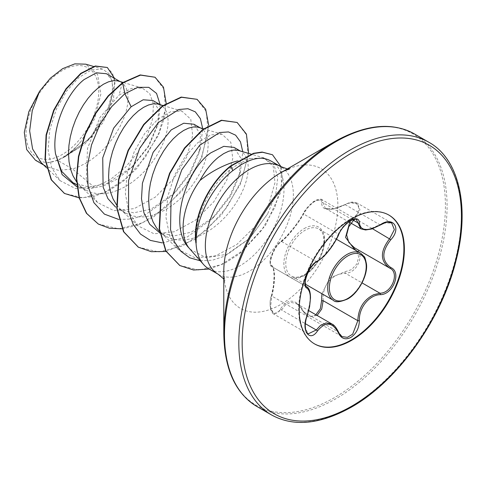 <?xml version="1.0" encoding="UTF-8"?>
<svg xmlns="http://www.w3.org/2000/svg" width="486" height="486" viewBox="0 0 486 486"><rect width="100%" height="100%" fill="white"/><g stroke="black" fill="none" stroke-linecap="round" stroke-linejoin="round"><path stroke-width="0.36" stroke-dasharray="2.43 1.82" d="M338.608 234.781A1.179 0.65 22.7 0 0 338.329 234.076C340.959 228.456 344.835 223.979 349.969 220.65L356.36 219.55L321.902 199.655L325.286 208.312L333.572 208.944L348.936 203.112L357.319 203.172L391.686 223.001L383.484 223.062L369.038 229.471L360.843 228.839M317.121 315.463L307.735 316.726L296.49 303.55L290.5 302.298L285.039 305.323L281.588 309.971L273.776 314.041L270.532 307.085L271.844 296.096C275.362 282.676 275.374 267.446 271.844 266.638C267.713 265.714 273.01 248.808 279.535 243.158L281.588 241.518C286.819 237.879 298.204 223.73 303.659 214.059C306.466 208.591 310.457 204.181 315.633 200.827L321.896 199.655C322.285 198.835 316.477 198.713 312.085 202.826C307.832 206.574 304.947 210.055 303.428 213.263A1.179 0.693 -152.3 0 1 303.629 213.075C297.997 223.396 286.084 238.207 280.355 242.028C274.608 244.883 267.069 264.335 271.364 265.204C275.222 266.267 275.21 282.202 271.364 296.272C267.069 308.865 274.62 319.594 280.355 309.078C288.192 297.888 295.95 298.58 303.629 311.155C306.332 316.252 310.074 317.668 314.861 315.402L315.864 314.74M317.03 261.529A1.179 0.984 63.4 0 1 316.258 261.535L281.588 241.518A1.179 1.021 -123.3 0 0 280.701 241.591L285.762 237.119L291.892 230.03C296.102 224.994 299.947 219.405 303.428 213.263A1.179 0.693 -152.3 0 0 303.659 214.059L338.329 234.076C334.028 244.677 322.971 258.437 316.258 261.535L314.084 263.108C307.225 268.576 302.013 285.434 306.52 286.655C311.356 290.871 311.356 300.694 306.52 316.113L304.935 326.993L308.124 333.876L273.776 314.047M271.364 296.272L273.375 286.139L274.134 276.139C273.63 269.177 272.932 266.042 272.038 266.735L306.38 286.582M296.49 303.55L308.744 310.627M332.06 324.089L342.199 336.622L307.735 316.726L303.404 311.757A1.179 0.565 -25.4 0 0 303.659 311.945L338.329 331.962A1.179 0.638 157.4 0 1 338.608 332.199M354.914 248.036A1.179 0.705 -61.9 0 1 354.987 248.067L355.005 248.073A1.179 0.705 -61.9 0 0 354.987 248.067L355.005 248.073C365.782 252.55 357.611 273.63 345.242 273.193L338.633 274.335C327.716 279.037 322.558 287.815 323.147 300.676M349.72 222.424L353.917 217.564C364.044 208.336 356.469 197.62 344.908 204.776C329.617 211.696 321.853 211.003 321.611 202.692C321.744 199.23 319.49 198.665 314.861 201.004C310.074 204.096 306.332 208.117 303.629 213.075M321.902 293.714L329.873 277.986L344.908 271.777L351.585 269.615L356.803 264.044L358.717 256.973L356.681 250.904M314.351 343.79A74.376 42.938 -60 0 1 314.102 343.645A74.376 42.938 -60 0 1 302.699 284.049A74.376 42.938 -60 0 1 351.287 218.506A74.376 42.938 -60 0 1 388.478 214.824A74.376 42.938 -60 0 1 388.727 214.97M62.402 70.482A51.395 29.676 120 0 0 26.062 133.431A51.395 29.676 120 0 0 62.402 154.414A51.395 29.676 120 0 0 98.743 91.465A51.395 29.676 120 0 0 62.402 70.482M334.605 141.645L334.605 141.645A156.717 90.481 120 0 1 445.419 205.627A156.717 90.481 120 0 1 334.605 397.56A156.717 90.481 120 0 1 223.791 333.578M189.996 249.203L206.185 257.756L226.98 254.257L249.919 238.097L267.61 213.943L275.708 194.503L277.761 177.214L273.837 164.663L264.299 158.576M271.085 161.073A62.232 35.928 -60 0 1 280.629 210.936A62.232 35.928 -60 0 1 239.969 265.775A62.232 35.928 -60 0 1 208.852 268.861M195.913 243.085C193.847 219.101 209.363 185.846 230.34 169.541L238.559 163.776L250.405 158.539L237.46 160.909M41.128 162.585L46.492 166.607L58.593 170.361L72.536 168.994L57.688 160.423A55.562 32.082 120 0 0 62.609 157.938A55.562 32.082 120 0 0 62.852 157.798L88.598 139.816L106.999 113.451L113.195 88.355L111.312 79.273L106.47 73.732M122.338 82.79L119.046 95.086L131.439 88.428L142.21 88.045L149.718 93.537L153.424 104.065L152.726 118.414L147.507 134.987L138.115 151.942L125.333 167.384L110.273 179.613L94.339 187.238L72.536 168.994L78.264 166.971L85.408 163.442L92.407 158.898L99.108 153.467L105.365 147.288L111.051 140.539L116.057 133.389L120.285 126.038L123.644 118.675L126.087 111.501L127.569 104.703L128.085 98.464L127.648 92.954L126.293 88.312L124.076 84.686L121.069 82.158L118.62 81.113M73.088 182.772L88.859 187.001L106.92 183.52L132.453 166.704L148.698 146.395L157.707 125.285L158.588 109.563L152.871 100.517M76.466 181.709L80.536 186.284L85.542 189.965L91.228 192.462L97.492 193.726L104.186 193.738L111.185 192.517L118.335 190.105L125.479 186.575L132.478 182.031L139.172 176.6L145.436 170.422L151.122 163.673L156.127 156.522L160.35 149.172L163.715 141.809L166.151 134.634L167.64 127.836L168.156 121.597L167.719 116.087L166.364 111.446L164.14 107.819L161.139 105.292L158.691 104.247M116.537 204.843L120.607 209.417L125.613 213.099L118.384 208.931L133.638 212.85L151.176 209.071L175.075 192.687L190.433 173.107L199.327 152.373L200.487 134.616L193.987 124.258M125.613 213.099L131.299 215.596L137.556 216.859L144.257 216.871L151.255 215.65L158.4 213.239L165.55 209.709L172.548 205.165L179.243 199.734L185.5 193.556L191.192 186.806L196.198 179.656L200.42 172.305L203.78 164.942L206.222 157.768L207.71 150.97L208.227 144.731L207.789 139.221L206.429 134.579L204.211 130.953L201.21 128.425L198.762 127.381M158.454 232.065L173.709 235.983L191.247 232.205L215.152 215.814L230.504 196.253L239.398 175.513L240.546 157.731L234.052 147.392M159.53 231.445L165.677 236.232L171.37 238.729L177.627 239.993L184.328 240.005L191.32 238.784L198.47 236.372L205.621 232.843L212.613 228.299L219.314 222.867L225.571 216.689L231.263 209.94L236.269 202.79L240.491 195.439L243.851 188.076L246.293 180.901L247.775 174.103L248.297 167.864L247.86 162.354L246.499 157.713L244.282 154.086L241.281 151.559L238.833 150.514M94.339 187.238L75.433 188.513L60.179 180.743L51.607 167.585L48.084 149.895L49.803 129.683L56.309 109.314L66.527 91.192L78.896 77.487L91.532 69.826L102.503 69.097L108.913 73.544L112.357 82.037L112.351 93.737L108.718 107.515L91.49 135.904L79.103 147.738L65.397 156.334C70.962 152.452 76.181 147.452 81.059 141.335L94.849 118.365L100.857 94.114L97.577 74.467L85.743 64.17M57.688 160.423L47.251 162.792L35.514 160.271M160.149 104.678L158.424 122.423L148.309 146.189L131.141 167.974L117.509 178.921L103.208 186.053L89.333 188.756L76.897 186.8M166.188 103.366L164.025 118.93L158.187 135.758L137.137 168.113L123.286 181.235L108.36 190.986L93.318 196.666L79.109 197.887M114.611 78.428L113.554 98.865L102.917 122.77L84.819 144.135L62.852 157.798M154.718 77.049L163.91 89.035L165.489 108.749L159.031 132.824L145.326 157.306L126.257 178.301L104.447 192.523L82.863 197.808L64.371 193.379M106.993 67.293L112.6 73.471L114.988 83.325L109.301 109.909L91.222 137.368L65.932 156.194L62.98 157.756M65.397 156.334L65.932 156.194M250.405 158.539L263.947 157.895L273.223 166.309L274.985 182.687L268.916 203.913L255.581 225.923L236.834 244.47L215.565 255.879L195.099 257.805L178.562 249.61L169.602 235.819L165.963 217.339L167.792 196.35L174.553 175.294L185.099 156.674L197.79 142.665L210.699 134.895L221.981 134.203L230.844 142.416L232.751 158.709L226.859 179.899L213.737 201.86L195.275 220.346L174.292 231.761L154.056 233.784L137.72 225.741L128.881 212.066L125.352 193.695L127.296 172.816L134.172 151.851L144.828 133.322L157.616 119.422L170.616 111.737L181.91 111.069L190.773 119.289L192.675 135.612L186.782 156.796L173.672 178.72L155.204 197.207L134.197 208.634L113.955 210.645L97.65 202.607L90.432 192.65L86.259 179.686L87.498 148.461L99.988 117.412L119.046 95.086M118.742 219.453L131.724 219.016L145.472 214.636L172.068 195.676L189.862 172.676L200.481 148.005L202.692 128.535M162.203 242.866L187.42 236.889L212.151 218.797L229.939 195.797L240.558 171.121L242.763 151.668M200.25 260.782L212.431 260.192L225.188 255.994L249.452 238.565L267.61 213.943M122.083 228.845L137.465 225.249L153.145 217.376L181.849 191.314L201.781 157.695L208.743 125.455M166.048 251.481L194.947 239.385L221.476 214.988L240.54 183.957L248.644 153.4M209.174 269.044L224.568 263.4L239.677 253.704L265.35 225.632L280.13 193.495L282.396 178.939L281.157 166.868M98.178 223.979L118.76 228.833L142.544 222.801L166.309 207.018L186.818 184.109L201.344 157.762L208.051 132.21L206.301 111.543L196.745 99.132M138.243 247.113L158.819 251.967L182.608 245.94L206.368 230.164L226.883 207.255L241.408 180.907L248.115 155.356L246.372 134.689L236.822 122.272M179.723 265.459L198.932 270.088L220.936 264.779L242.781 250.703L261.602 230.334L275.033 207.018L281.558 184.48L280.708 166.261L272.318 154.651M47.251 162.792A55.27 31.912 120 0 0 81.059 141.335M355.29 248.231L389.948 268.248L355.005 248.073M380.301 225.024L344.92 204.533C351.949 201.447 352.532 201.66 357.325 203.166L359.956 209.764L355.005 218.645L353.917 217.564M271.364 265.204A1.179 1.13 -65.5 0 0 271.844 266.638L306.283 286.521M271.723 266.571C270.058 265.83 269.675 261.699 270.435 259.287C270.398 258.09 271.589 254.95 274.007 249.871C277.166 244.452 278.071 243.778 280.701 241.591L280.701 241.591A1.179 1.021 -123.3 0 0 280.355 242.028M273.752 314.029C269.845 312.358 269.129 301.454 271.279 296.144L271.844 296.096L307.055 316.143M280.355 309.078A1.179 0.65 -149.6 0 0 281.588 309.971L305.33 323.682M352.508 219.763L323.147 202.814A1.179 0.99 7 0 0 321.611 202.692M303.629 311.155A1.179 0.565 -25.4 0 0 303.404 311.757C301.113 307.425 298.811 304.692 296.484 303.556M325.262 208.294L329.763 209.187C332.667 209.496 337.721 207.941 344.92 204.533L344.908 204.776M344.908 271.777A1.179 0.595 -91.4 0 0 345.242 273.193L362.058 282.901M305.032 274.76A27.234 15.722 120 0 0 322.819 250.764A27.234 15.722 120 0 0 318.646 228.942A27.234 15.722 120 0 0 305.032 230.291A27.234 15.722 120 0 0 287.238 254.287A27.234 15.722 120 0 0 291.418 276.109A27.234 15.722 120 0 0 305.032 274.76M304.248 228.548A28.814 16.639 -60 0 1 324.624 240.309A28.814 16.639 -60 0 1 304.248 275.605A28.814 16.639 -60 0 1 283.873 263.837A28.814 16.639 -60 0 1 304.248 228.548M360.563 253.145A27.234 15.722 -60 0 1 364.737 274.967A27.234 15.722 -60 0 1 346.949 298.963A27.234 15.722 -60 0 1 333.335 300.312M271.419 414.88A157.403 90.876 120 0 0 350.12 407.08A157.403 90.876 120 0 0 452.952 268.375A157.403 90.876 120 0 0 428.822 142.24M257.082 406.6A157.403 90.876 120 0 0 335.783 398.806A157.403 90.876 120 0 0 438.615 260.101A157.403 90.876 120 0 0 414.491 133.966M223.791 279L224.939 280.786C224.684 281.68 224.301 278.581 223.791 271.492A80.676 46.577 120 0 0 280.835 304.43A80.676 46.577 120 0 0 337.879 205.627A80.676 46.577 120 0 0 280.835 172.688M218.238 274.28A62.232 35.928 120 0 0 249.354 271.194A62.232 35.928 120 0 0 290.008 216.355A62.232 35.928 120 0 0 280.471 166.491M230.668 165.866L230.34 169.541M355.005 218.645L372.513 228.754M305.287 284.116L291.418 276.109C293.423 277.488 296.405 277.634 300.36 276.552L304.443 274.705C312.656 269.621 318.652 261.535 322.431 250.448C325.262 239.215 323.998 232.047 318.646 228.942L336.458 239.227M388.976 215.116L388.478 214.824M289.456 169.037L287.335 168.934M76.697 184.862L85.542 189.965M159.736 232.8L165.677 236.232M119.921 81.496L121.069 82.158M159.991 104.63L161.139 105.292M200.062 127.763L201.21 128.425M240.127 150.897L241.281 151.559M60.179 180.743L46.504 167.713M102.503 69.097L93.519 66.454M43.594 164.936L46.492 166.607M263.947 157.895L251.001 154.092M178.562 249.61L160.271 232.18M221.981 134.203L203.634 128.814M137.72 225.741L120.2 209.047M181.91 111.069L162.986 105.511M97.65 202.607L80.135 185.913M142.21 88.045L122.94 82.383M172.068 195.676L175.075 192.687M200.481 148.005L199.327 152.373M212.151 218.797L215.152 215.814M240.558 171.121L239.398 175.513M249.452 238.565L249.919 238.097M132.453 166.704L131.141 167.974M157.707 125.285L158.424 122.423M314.606 343.936L314.102 343.645M272.038 266.735L306.223 286.473M325.286 208.312L348.778 221.877"/><path stroke-width="0.73" d="M317.461 261.025C323.694 258.072 334.222 244.974 338.377 234.999C341.117 228.851 345.248 223.985 350.783 220.395C356.208 217.667 359.075 218.493 359.391 222.88C360.484 231.02 367.465 231.646 380.325 224.751C393.071 215.754 401.825 228.22 390.847 239.689C381.522 251.578 381.522 260.873 390.847 267.579C401.837 272.117 393.046 294.692 380.325 294.656C369.238 294.795 358.698 307.924 359.391 320.699C359.075 328.238 356.208 333.833 350.783 337.491C345.248 340.176 341.111 338.627 338.377 332.849C332.436 321.926 325.462 321.307 317.461 330.978C309.679 342.837 300.937 330.346 306.958 316.015C311.453 301.308 311.453 292.007 306.958 288.101C300.931 286.442 309.697 263.868 317.461 261.025A1.179 0.984 63.4 0 1 317.03 261.529C315.675 261.444 308.896 269.165 307.638 273.393C303.896 282.913 305.263 285.744 306.38 286.582L306.223 286.473M306.958 316.015L307.055 316.143C306.156 318.269 305.548 321.295 305.232 325.219C305.609 333.25 306.915 332.442 308.13 333.882L316.258 329.994L320.25 325.656L326.167 322.892L332.06 324.095C334.028 324.818 336.215 327.521 338.608 332.199A1.179 0.638 157.4 0 1 338.377 332.849M338.608 332.199C339.866 334.714 341.063 336.19 342.205 336.628L347.393 337.351L352.672 334.186L357.824 320.693C358.334 308.391 363.68 299.716 373.849 294.668L379.912 293.21C391.862 293.337 400.008 272.409 389.675 268.09L354.476 247.781L348.802 242.405L346.646 234.932L348.741 226.774L354.349 219.277M356.681 250.904L353.917 248.601L345.54 237.368L349.72 222.424M315.864 314.74L320.317 308.701L321.611 300.761L321.902 293.714M388.727 214.97A74.376 42.938 -60 0 1 399.808 274.651A74.376 42.938 -60 0 1 351.287 339.963A74.376 42.938 -60 0 1 314.351 343.79M351.791 218.797A74.376 42.938 -60 0 1 388.976 215.116A74.376 42.938 -60 0 1 400.379 274.712A74.376 42.938 -60 0 1 351.791 340.249A74.376 42.938 -60 0 1 314.606 343.936A74.376 42.938 -60 0 1 303.203 284.334A74.376 42.938 -60 0 1 351.791 218.797M223.791 333.578L223.791 271.492A80.676 46.577 120 0 1 280.835 172.688L334.605 141.645A156.717 90.481 120 0 0 223.791 333.578C224.368 369.226 235.467 393.563 257.082 406.6L271.419 414.88C293.514 427.079 320.14 424.521 351.299 407.201C397.378 381.37 441.531 319.66 455.996 260.8C470.339 206.489 458.796 158.655 428.822 142.24A157.403 90.876 120 0 0 350.12 150.04A157.403 90.876 120 0 0 247.289 288.745A157.403 90.876 120 0 0 271.419 414.88M240.127 150.897L234.052 147.392L223.797 146.335L210.875 152.798C185.215 170.458 168.484 226.901 188.835 247.805L203.525 264.481A62.232 35.928 -60 0 1 196.016 242.696L195.913 243.085A61.643 35.587 -60 0 1 230.668 165.866L253.528 153.309L262.1 152.063L272.482 154.742L262.434 152.252L253.862 153.497L231.002 166.06L230.668 165.866M287.335 168.934L280.471 166.491A62.232 35.928 120 0 0 249.354 169.571A62.232 35.928 120 0 0 208.701 224.411A62.232 35.928 120 0 0 218.238 274.28L208.852 268.861A62.232 35.928 -60 0 1 203.525 264.481M237.46 160.909L232.94 162.269C221.063 166.321 210.074 172.39 199.971 180.476A55.562 32.082 -60 0 0 188.835 247.805M196.016 242.696L196.18 242.793C195.336 219.465 211.872 186.928 232.782 170.635L241.086 164.797C248.522 160.356 255.314 158.163 261.456 158.217A62.232 35.928 -60 0 1 264.627 158.643A62.232 35.928 -60 0 1 271.085 161.073L280.471 166.491M119.921 81.496L106.47 73.732L96.41 72.809L84.066 79.589C66.685 93.16 51.407 127.733 55.526 153.843L61.546 171.23L73.088 182.772L76.697 184.862M122.94 82.383L117.387 80.822L113.129 80.712L108.433 81.855L103.445 84.236L98.3 87.802L93.154 92.486L88.16 98.19L83.464 104.782L79.212 112.114L75.524 120.024L72.523 128.328L70.3 136.833L68.945 145.35L68.508 153.685L69.024 161.638L70.513 169.037L72.949 175.707L76.466 181.709M159.991 104.63L152.871 100.517L143.17 99.782L131.141 106.768L113.615 128.207L102.734 157.871L103.099 187.025L107.953 198.665L115.704 207.17M162.986 105.511L157.452 103.955L153.199 103.846L148.503 104.988L143.51 107.37L138.364 110.936L133.225 115.619L128.231 121.324L123.535 127.915L119.277 135.248L115.595 143.157L112.588 151.462L110.371 159.967L109.016 168.484L108.578 176.819L109.095 184.771L110.577 192.17L113.019 198.841L116.537 204.843M200.062 127.763L193.987 124.258L183.738 123.225L171.212 129.902L153.151 152.3L142.428 183.173L141.499 198.792L143.947 212.88L149.706 224.246L159.736 232.8M203.634 128.814L197.523 127.089L193.27 126.98L188.574 128.122L183.58 130.503L178.435 134.069L173.289 138.753L168.296 144.457L163.606 151.049L159.347 158.381L155.66 166.291L152.659 174.595L150.441 183.101L149.081 191.618L148.643 199.953L149.166 207.905L150.648 215.304L153.09 221.974L156.449 227.764L159.53 231.445M251.001 154.092L237.593 150.223L233.335 150.113L228.645 151.255L223.651 153.637L218.506 157.203C211.61 162.737 205.432 170.495 199.971 180.476M43.594 164.936L35.514 160.271L26.675 149.56L24.3 132.338L28.862 111.646L39.585 91.283L50.416 78.167L62.585 68.69L74.795 63.866L85.743 64.17L93.519 66.454M39.585 91.283L32.252 110.699L29.652 130.874L32.605 149.014L41.128 162.585L46.504 167.713M131.141 106.768L124.866 93.695L137.787 87.334L148.789 87.334L156.559 93.415L160.149 104.678M76.897 186.8L62.123 174.614L55.526 153.843M118.742 219.453L104.423 214.132L93.889 202.662L88.051 186.144L87.304 166.23L91.514 144.925L99.988 124.398L111.598 106.732L124.866 93.695L122.672 82.984L140.503 75.123L155.046 77.244L163.478 87.213L166.188 103.366M79.109 197.887L64.541 193.477L51.51 179.942L45.356 159.469L46.431 135.114L53.995 110.437L66.351 88.944L81.113 73.55L95.627 66.181L107.327 67.487L114.611 78.428M122.338 82.79L108.062 95.967L95.177 113.639L84.953 134.373L78.434 156.48L76.345 178.149L79.03 197.608L86.405 213.269L98.348 224.076L86.739 213.463L79.364 197.796L76.679 178.344L78.768 156.674L85.287 134.567L95.511 113.833L108.396 96.161L122.672 82.984L122.338 82.79L140.168 74.929L155.046 77.244M64.371 193.379L51.176 179.747L45.022 159.274L46.097 134.92L53.66 110.243L66.017 88.75L80.779 73.356L95.292 65.993L107.327 67.487M264.627 158.643L261.456 158.217M202.692 128.535L200.366 118.614L195.299 111.847L187.93 108.724L178.836 109.508L158.284 122.587L139.682 148.254L128.565 180.47L128.571 211.55L133.121 224.289L140.515 234.094L150.387 240.406L162.203 242.866M242.763 151.668L240.509 141.918L235.619 135.181L228.487 131.931L219.636 132.538L199.661 145.302L181.776 169.821L171.017 200.305L170.543 229.702L174.462 241.858L180.968 251.384L189.722 257.793L200.25 260.782M98.348 224.076L109.478 228.244L122.083 228.845M208.743 125.455L205.657 109.259L197.079 99.326L181.527 97.267L162.737 106.124L143.947 124.756L128.401 150.551L118.839 179.808L117.108 208.287L123.845 231.877L138.413 247.21L151.31 251.687L166.048 251.481M248.644 153.4L246.432 134.112L237.156 122.466L221.725 120.431L203.099 129.647L184.795 148.23L169.9 173.466L160.945 201.684L159.523 228.851L166.09 251.153L179.887 265.556L193.568 270.016L209.174 269.044M281.157 166.868L272.482 154.742M197.079 99.326L181.193 97.079L162.403 105.93L143.613 124.562L128.067 150.362L118.505 179.613L116.774 208.099L123.511 231.688L138.243 247.113M237.156 122.466L221.391 120.236L202.765 129.452L184.461 148.036L169.565 173.271L160.611 201.496L159.189 228.663L165.756 250.958L179.723 265.459M196.18 242.793A61.643 35.587 -60 0 1 231.002 166.06L232.782 170.635M321.611 300.761L323.147 300.676L321.732 308.987L317.121 315.463M348.778 221.877L360.843 228.839L356.36 219.55C355.904 218.749 353.832 219.216 350.151 220.948C344.507 224.982 340.656 229.592 338.608 234.781A1.179 0.65 22.7 0 1 338.377 234.999M390.847 267.579A1.179 0.778 117.9 0 1 389.693 268.102C380.003 261.073 380.003 251.262 389.675 238.662L394.359 229.611L391.686 223.007M354.914 248.036A1.179 0.705 -61.9 0 0 353.917 248.601M317.03 261.529L317.03 261.529C321.416 258.874 325.316 255.278 328.718 250.74C332.454 246.481 338.001 236.955 338.608 234.781M306.283 286.521L306.52 286.655A1.179 1.094 115.6 0 1 306.958 288.101M305.33 323.682L316.258 329.994A1.179 0.601 35.2 0 1 317.461 330.978M359.391 222.88A1.179 0.954 -179.5 0 1 357.824 222.831L352.508 219.763M380.325 224.751L380.301 225.024C388.265 221.075 387.53 222.078 391.71 223.019L391.71 223.019M323.147 300.676L357.824 320.693A1.179 0.334 -0.3 0 0 359.391 320.699M390.847 239.689L372.513 228.754M362.058 282.901L379.912 293.21A1.179 0.668 86 0 1 380.325 294.656M389.213 267.835L389.693 268.102A1.179 0.778 117.9 0 1 389.675 268.09L389.948 268.248M305.287 284.116L333.335 300.312A27.234 15.722 -60 0 1 329.162 278.49A27.234 15.722 -60 0 1 346.949 254.494A27.234 15.722 -60 0 1 360.563 253.145L336.458 239.227M347.782 255.94A26.05 15.042 120 0 0 329.362 287.846A26.05 15.042 120 0 0 347.782 298.483A26.05 15.042 120 0 0 366.201 266.577A26.05 15.042 120 0 0 347.782 255.94M351.791 152.932A155.046 89.515 120 0 0 242.156 342.818A155.046 89.515 120 0 0 351.791 406.12A155.046 89.515 120 0 0 461.427 216.227A155.046 89.515 120 0 0 351.791 152.932M289.456 169.037L284.79 170.641L280.835 172.688L334.605 141.645C365.764 124.325 392.39 121.761 414.491 133.966A157.403 90.876 120 0 0 335.783 141.76A157.403 90.876 120 0 0 232.958 280.471A157.403 90.876 120 0 0 257.082 406.6M333.335 300.312C335.237 302.602 339.975 302.171 347.539 299.024C358.255 293.471 368.048 275.07 366.456 263.983C365.478 259.062 364.688 256.578 364.087 256.529L360.563 253.145M308.744 310.627L332.029 324.071M64.541 193.477L64.207 193.282M138.079 247.016L138.413 247.21M179.559 265.362L179.887 265.556M218.238 274.28L223.791 279M414.491 133.966L428.822 142.24M307.055 316.143L309.594 306.763L310.505 297.827C310.451 291.831 309.205 288.149 306.769 286.789M360.843 228.839L365.575 229.987L371.766 228.991L380.301 225.024"/></g></svg>
